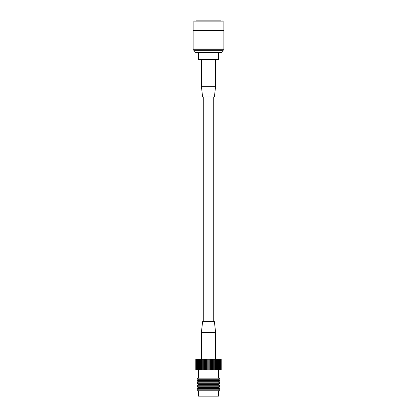 <?xml version="1.0" encoding="UTF-8"?>
<svg xmlns="http://www.w3.org/2000/svg" width="417" height="417" viewBox="0 0 417 417"><rect width="100%" height="100%" fill="white"/><g stroke="black" fill="none" stroke-linecap="round" stroke-linejoin="round"><path stroke-width="0.63" d="M195.954 20.85L221.046 20.85M194.155 20.85A0.266 0.266 0 0 0 193.889 21.116L193.889 30.504L223.111 30.504L223.111 21.116L193.889 21.116M222.845 20.85A0.266 0.266 0 0 1 223.111 21.116M193.379 30.504L223.621 30.504A0.266 0.266 0 0 1 223.887 30.769L193.113 30.769A0.266 0.266 0 0 1 193.379 30.504M193.113 30.769L193.113 49.003A0.266 0.266 0 0 0 193.379 49.269L223.621 49.269A0.266 0.266 0 0 0 223.887 49.003L223.887 30.769M198.445 52.485L198.445 59.459L218.555 59.459L218.555 52.485M193.889 50.342L223.111 50.342A2.142 2.142 0 0 1 220.968 52.485L196.032 52.485A2.142 2.142 0 0 1 193.889 50.342L193.889 49.269M223.111 50.342L223.111 49.269M201.395 86.267L202.599 96.994L214.401 96.994L215.605 86.267L201.395 86.267L201.395 59.459M215.605 332.396L214.401 321.669L202.599 321.669L201.395 332.396L215.605 332.396L215.605 359.204M221.182 369.931L221.208 359.204L221.208 369.931L204.523 369.931L204.523 359.204L195.792 359.204L195.792 369.931L195.818 359.204M204.622 369.931L204.523 359.204M204.523 369.931L203.788 369.931L203.788 359.204M221.182 359.204L221.093 369.931L221.078 359.204L204.622 359.204M220.942 369.931L220.921 359.204L220.942 369.931M203.788 369.931L195.818 369.931M195.922 359.204L195.907 369.931L195.922 359.204M196.079 359.204L196.058 369.931L196.079 359.204M205.373 369.931L205.373 359.204M203.689 369.931L203.689 359.204M196.271 369.931L196.271 359.204M196.298 369.931L196.298 359.204M196.871 369.931L196.871 359.204M196.579 369.931L196.579 359.204M220.421 369.931L220.421 359.204M220.129 369.931L220.129 359.204M196.537 369.931L196.537 359.204M197.694 369.931L197.694 359.204M197.304 369.931L197.304 359.204M208.891 369.931L208.891 359.204L208.891 369.931M208.109 369.931L208.109 359.204L208.109 369.931M211.627 369.931L211.627 359.204M219.248 369.931L219.248 359.204M218.81 369.931L218.81 359.204M209.777 369.931L209.777 359.204M197.257 369.931L197.257 359.204M196.913 369.931L196.913 359.204M199.321 369.931L199.321 359.204M199.394 369.931L199.394 359.204M200.634 369.931L200.634 359.204M200.718 369.931L200.718 359.204M201.348 369.931L201.348 359.204M202.881 369.931L202.881 359.204M202.975 369.931L202.975 359.204M213.212 369.931L213.212 359.204M214.025 369.931L214.025 359.204M220.087 369.931L220.087 359.204M221.172 369.931L221.172 359.204M216.282 369.931L216.282 359.204M219.306 369.931L219.306 359.204M220.463 369.931L220.463 359.204M220.702 369.931L220.702 359.204M199.957 369.931L199.957 359.204M202.099 369.931L202.099 359.204M201.437 369.931L201.437 359.204M208.995 369.931L208.995 359.204M212.477 369.931L212.477 359.204M214.807 369.931L214.807 359.204M214.119 369.931L214.119 359.204M215.563 369.931L215.563 359.204M217.043 369.931L217.043 359.204M218.555 378.136L198.445 378.136L197.09 378.923L219.91 378.923L218.555 378.136L218.555 369.931M198.8 369.931L198.8 359.204M212.378 369.931L212.378 359.204M215.652 369.931L215.652 359.204M218.748 369.931L218.748 359.204M218.268 369.931L218.268 359.204M200.035 369.931L200.035 359.204M205.477 369.931L205.477 359.204M206.243 369.931L206.243 359.204M202.193 369.931L202.193 359.204M206.347 369.931L206.347 359.204M211.523 369.931L211.523 359.204M213.311 369.931L213.311 359.204M218.2 369.931L218.2 359.204M217.679 369.931L217.679 359.204M220.729 369.931L220.729 359.204M216.366 369.931L216.366 359.204M208.005 369.931L208.005 359.204M207.223 369.931L207.223 359.204M209.881 369.931L209.881 359.204M216.965 369.931L216.965 359.204M198.19 369.931L198.19 359.204M198.252 369.931L198.252 359.204M210.653 369.931L210.653 359.204M217.606 369.931L217.606 359.204M219.743 369.931L219.743 359.204M198.732 369.931L198.732 359.204M195.828 369.931L195.828 359.204M210.757 369.931L210.757 359.204M214.901 369.931L214.901 359.204M197.752 369.931L197.752 359.204M207.119 369.931L207.119 359.204M219.696 369.931L219.696 359.204M219.91 378.923L218.555 379.705L219.91 380.502L197.09 380.502L198.445 379.715L218.555 379.715L198.445 379.705L197.09 378.923M219.91 380.502L218.555 381.284L219.91 382.076L197.09 382.076L198.445 381.294L218.555 381.294L198.445 381.284L197.09 380.502M219.91 382.076L218.555 382.895L198.445 382.895L197.09 382.076M218.555 382.895L219.921 383.682L197.079 383.682L198.445 382.895M219.921 383.682L218.555 384.474L198.445 384.474L197.079 383.682M218.555 390.786L218.555 396.15L198.445 396.15L198.445 390.786L197.079 389.999L219.921 389.999L218.555 390.786L198.445 390.786M218.555 384.474L219.921 385.261L197.079 385.261L198.445 384.474M219.921 385.261L218.555 386.053L198.445 386.053L197.079 385.261M218.555 386.053L219.921 386.84L197.079 386.84L198.445 386.053M219.921 389.999L218.555 389.207L198.445 389.207L197.079 389.999M219.921 386.84L218.555 387.628L198.445 387.628L197.079 386.84M218.555 389.207L219.921 388.42L197.079 388.42L198.445 389.207M193.113 49.003L223.887 49.003M203.272 96.994L203.272 321.669M213.728 96.994L213.728 321.669M215.605 86.267L215.605 59.459M201.395 332.396L201.395 359.204M198.445 369.931L198.445 378.136M218.555 387.628L219.921 388.42M198.445 387.628L197.079 388.42"/></g></svg>
